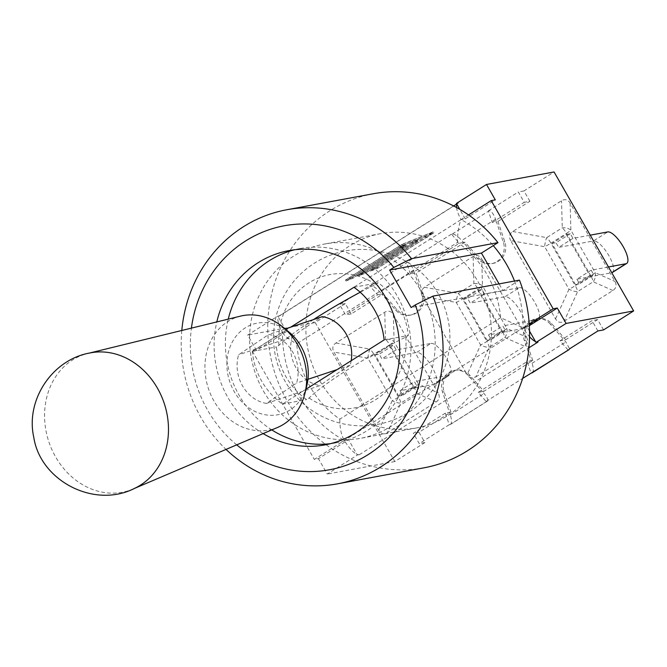 <?xml version="1.0" encoding="UTF-8"?>
<svg xmlns="http://www.w3.org/2000/svg" width="667" height="667" viewBox="0 0 667 667"><rect width="100%" height="100%" fill="white"/><g stroke="black" fill="none" stroke-linecap="round" stroke-linejoin="round"><path stroke-width="0.5" stroke-dasharray="3.33 2.5" d="M430.965 343.405A18.468 6.028 -122.2 0 1 445.798 357.103A18.468 6.028 -122.2 0 1 449.925 374.921A18.468 6.028 -122.2 0 1 449.183 375.204L434.892 384.217A18.468 6.028 57.8 0 0 435.634 383.934A18.468 6.028 57.8 0 0 431.507 366.116A18.468 6.028 57.8 0 0 416.675 352.418L430.965 343.405L396.181 349.841L393.513 345.181L379.215 354.194L381.891 358.854L416.675 352.418M389.478 345.931L413.031 387.052L398.741 396.065L375.188 354.944L389.478 345.931L393.513 345.181M413.031 387.052L417.067 386.31L414.399 381.649L449.183 375.204M434.892 384.217L400.1 390.662L414.399 381.649M396.181 349.841L381.891 358.854M393.347 314.607L394.105 341.646A9.405 1.151 -29.8 0 1 389.728 344.822A9.405 3.068 57.8 0 0 385.501 339.27A9.405 6.203 178.4 0 1 394.105 341.646L418.451 384.159A9.405 7.529 -66.1 0 1 416.416 393.247A9.405 3.068 57.8 0 0 414.074 387.344A9.405 1.151 150.2 0 0 418.451 384.159L438.177 392.896L393.347 314.607C391.104 311.03 388.236 310.238 384.742 312.231L335.951 342.996C332.633 345.298 331.958 348.324 333.917 352.084L378.756 430.365C380.99 433.95 383.858 434.742 387.352 432.741L436.143 401.976C439.461 399.683 440.137 396.657 438.177 392.896M436.143 401.976L416.416 393.247L400.834 403.076A9.405 3.977 24.4 0 1 392.229 400.7A9.405 1.151 150.2 0 0 398.491 397.165A9.405 3.068 -122.2 0 1 400.834 403.076L387.352 432.741M378.756 430.365L392.229 400.7L367.884 358.179A9.405 2.651 100.2 0 1 369.918 349.099A9.405 3.068 -122.2 0 1 374.145 354.652A9.405 1.151 -29.8 0 1 367.884 358.179L333.917 352.084M375.188 354.944L379.215 354.194M400.1 390.662L402.768 395.323L417.067 386.31M398.741 396.065L402.768 395.323M567.934 349.867L560.03 340.787L565.674 339.736L551.792 323.787A16.567 15.524 -100.5 0 0 537.469 318.576A16.567 15.524 -100.5 0 0 524.921 334.284L483.375 261.747A16.567 15.524 -100.5 0 1 478.889 258.129L476.513 255.403L477.805 255.553L480.148 256.845L481.732 258.871L482.491 285.91A9.405 1.151 -29.8 0 1 478.114 289.086A9.405 3.068 57.8 0 0 473.887 283.533A9.405 6.203 178.4 0 1 482.491 285.91L506.837 328.422A9.405 7.529 -66.1 0 1 504.802 337.51A9.405 3.068 57.8 0 0 502.468 331.607A9.405 1.151 150.2 0 0 506.837 328.422L526.563 337.16L524.921 334.284A16.567 15.524 -100.5 0 0 525.854 340.145L532.766 360.488L483.867 391.329L469.985 375.379A16.567 15.524 -100.5 0 0 465.491 371.761L467.142 374.629L480.615 344.964A9.405 1.151 150.2 0 0 486.885 341.429A9.405 3.068 -122.2 0 1 489.219 347.34A9.405 3.977 24.4 0 1 480.615 344.964L456.27 302.443A9.405 2.651 100.2 0 1 458.304 293.363A9.405 3.068 -122.2 0 1 462.531 298.916A9.405 1.151 -29.8 0 1 456.27 302.443L422.303 296.348L421.202 292.971L421.836 289.878L416.108 273.011L465.007 242.179L476.513 255.403L473.128 256.495L424.345 287.26L421.836 289.878L423.02 293.363L421.486 293.647L414.574 273.295L410.463 274.062L406.536 262.473L407.42 262.314C409.563 262.498 411.664 265.324 413.732 270.802L414.574 273.295L416.108 273.011M475.738 377.005L524.529 346.24L504.802 337.51L489.219 347.34L475.738 377.005L471.069 377.956L469.084 376.963L467.142 374.629M526.563 337.16L527.53 339.578L527.522 342.363L524.529 346.24M422.303 296.348L423.954 299.225A16.567 15.524 -100.5 0 0 423.02 293.363M519.36 287.669A18.468 6.028 -122.2 0 1 534.192 301.367A18.468 6.028 -122.2 0 1 538.311 319.185A18.468 6.028 -122.2 0 1 537.569 319.468L523.278 328.481A18.468 6.028 57.8 0 0 524.02 328.197A18.468 6.028 57.8 0 0 519.893 310.38A18.468 6.028 57.8 0 0 505.061 296.682L519.36 287.669L484.567 294.105L481.899 289.445L467.609 298.457L470.277 303.118L505.061 296.682M477.872 290.195L501.417 331.316L487.127 340.328L463.573 299.208L477.872 290.195L481.899 289.445M501.417 331.316L505.453 330.574L502.785 325.913L537.569 319.468M523.278 328.481L488.494 334.926L502.785 325.913M484.567 294.105L470.277 303.118M465.007 242.179L463.473 242.463L461.772 240.504C457.82 236.226 454.677 234.05 452.343 233.984L451.459 234.142L459.363 243.222L463.473 242.463L477.355 258.412A16.567 15.524 -100.5 0 0 491.679 263.632A16.567 15.524 -100.5 0 0 503.293 242.063L496.381 221.711L492.271 222.47L488.344 210.889L489.228 210.722C491.371 210.914 493.472 213.74 495.539 219.21L496.381 221.711L497.916 221.427L504.819 241.779A16.567 15.524 -100.5 0 1 493.213 263.348A16.567 15.524 -100.5 0 1 483.375 261.747L481.732 258.871M463.573 299.208L467.609 298.457M488.494 334.926L491.162 339.586L505.453 330.574M487.127 340.328L491.162 339.586M423.954 299.225L465.491 371.761A16.567 15.524 -100.5 0 0 455.661 370.16A16.567 15.524 -100.5 0 0 444.047 391.729L450.959 412.081L418.984 432.241L424.904 442.571L394.814 461.547L315.224 322.57L345.314 303.593L351.226 313.924L383.2 293.763L397.082 309.713A16.567 15.524 -100.5 0 0 411.406 314.932A16.567 15.524 -100.5 0 0 423.954 299.225M566.258 234.459L589.811 275.579L575.513 284.592L551.968 243.472L566.258 234.459L570.285 233.708L572.953 238.369L590.253 235.168M589.811 275.579L593.838 274.837L591.17 270.177L608.471 266.975M591.17 270.177L576.88 279.19L611.664 272.745A18.468 6.028 57.8 0 0 611.764 272.728M612.406 272.461A18.468 6.028 57.8 0 0 608.287 254.644A18.468 6.028 57.8 0 0 593.455 240.945L607.745 231.933M572.953 238.369L558.663 247.382L593.455 240.945M576.88 279.19L579.548 283.85L593.838 274.837M570.285 233.708L555.995 242.721L558.663 247.382M555.528 318.893L569.009 289.228A9.405 1.151 150.2 0 0 575.271 285.693A9.405 3.068 -122.2 0 1 577.605 291.604A9.405 3.977 24.4 0 1 569.009 289.228L544.656 246.707A9.405 2.651 100.2 0 1 546.698 237.627A9.405 3.068 -122.2 0 1 550.917 243.18A9.405 1.151 -29.8 0 1 544.656 246.707L510.697 240.612L555.528 318.893C557.77 322.478 560.639 323.27 564.132 321.269L612.915 290.504C616.241 288.211 616.917 285.184 614.957 281.424L570.118 203.135C567.875 199.558 565.016 198.766 561.522 200.759L512.731 231.524C509.413 233.825 508.729 236.852 510.697 240.612M512.731 231.524L546.698 237.627L562.281 227.797A9.405 6.203 178.4 0 1 570.877 230.173A9.405 1.151 -29.8 0 1 566.5 233.35A9.405 3.068 57.8 0 0 562.281 227.797L561.522 200.759M570.118 203.135L570.877 230.173L595.231 272.686A9.405 7.529 -66.1 0 1 593.188 281.774A9.405 3.068 57.8 0 0 590.854 275.871A9.405 1.151 150.2 0 0 595.231 272.686L614.957 281.424M551.968 243.472L555.995 242.721M575.513 284.592L579.548 283.85M373.287 193.747A139.37 130.624 -100.5 0 0 270.21 354.561A139.37 130.624 -100.5 0 0 424.02 467.817M519.443 280.123L502.893 290.554L499.074 283.892M500.642 317.725L491.045 323.778A98.791 92.596 -100.5 0 0 447.916 248.458L457.504 242.413A98.533 92.354 79.5 0 1 500.642 317.725L523.07 327.78L529.231 323.895M447.916 248.458A98.791 92.596 -100.5 0 0 380.674 233.642A98.791 92.596 -100.5 0 0 306.261 337.785A98.791 92.596 -100.5 0 0 319.668 380.59A98.791 92.596 -100.5 0 0 349.391 413.106L339.795 419.151A98.533 92.354 79.5 0 1 296.665 343.838L447.916 248.458M349.391 413.106A98.791 92.596 -100.5 0 0 416.633 427.922A98.791 92.596 -100.5 0 0 491.045 323.778L349.391 413.106M353.96 287.277L378.139 282.8L375.654 284.367A82.733 10.097 150.2 0 0 360.213 292.263M313.54 319.551A82.733 10.097 150.2 0 0 278.939 345.356L276.455 346.923A70.569 66.141 -100.5 0 0 306.62 399.6L309.104 398.032A82.733 10.097 -29.8 0 1 405.819 337.043L408.312 335.476A70.569 66.141 -100.5 0 0 378.139 282.8M305.936 389.253L282.433 404.077A70.569 66.141 79.5 0 1 252.268 351.401L290.729 327.147M252.268 351.401L276.455 346.923M282.433 404.077L306.62 399.6M384.125 339.953L408.312 335.476M271.811 429.907A98.791 92.596 79.5 0 1 239.211 395.481A98.791 92.596 79.5 0 1 228.264 319.118M294.606 249.766A98.791 92.596 79.5 0 1 300.208 248.533A98.791 92.596 79.5 0 1 409.238 328.823A98.791 92.596 79.5 0 1 336.176 442.821A98.791 92.596 79.5 0 1 330.498 443.672M263.398 391.004A98.791 92.596 -100.5 0 0 360.363 438.344A98.791 92.596 -100.5 0 0 433.425 324.345A98.791 92.596 -100.5 0 0 324.395 244.055A98.791 92.596 -100.5 0 0 263.398 391.004M278.939 345.356A67.776 63.523 79.5 0 1 308.946 282.825A67.776 63.523 79.5 0 1 375.654 284.367M405.819 337.043A67.776 63.523 79.5 0 1 375.813 399.575A67.776 63.523 79.5 0 1 309.104 398.032M181.808 330.473A139.37 130.624 -100.5 0 0 226.03 449.408M236.71 444.864A124.079 116.291 79.5 0 1 191.421 328.122M263.132 433.6A98.791 92.596 79.5 0 1 227.922 397.574A98.791 92.596 79.5 0 1 216.808 321.919M502.893 290.554L411.147 307.537M289.178 332.216A47.04 39.937 -108.4 0 0 231.141 344.339A47.04 39.937 -108.4 0 0 253.152 410.48A47.04 39.937 -108.4 0 0 306.878 385.409M266.475 403.41A35.284 29.948 71.6 0 1 238.628 354.794L268.718 334.467A35.284 29.948 71.6 0 1 296.565 383.091L266.475 403.41L320.06 385.576A35.284 29.948 71.6 0 1 292.221 336.96L238.628 354.794M240.554 316.116A58.804 49.917 -108.4 0 0 208.438 388.628A58.804 49.917 -108.4 0 0 277.597 427.439M90.12 352.935A71.627 60.805 -108.4 0 0 87.952 353.418A71.627 60.805 -108.4 0 0 48.833 441.746A71.627 60.805 -108.4 0 0 133.075 489.011A71.627 60.805 -108.4 0 0 135.109 488.094M351.209 360.705A35.284 29.948 71.6 0 1 350.158 365.258A83.567 10.205 150.2 0 0 320.06 385.576M350.158 365.258L337.093 369.61M307.971 379.298L296.565 383.091M292.221 336.96A83.567 10.205 -29.8 0 1 322.311 316.642M285.234 328.973L268.718 334.467M478.222 392.371L482.333 391.612L484.042 393.563C487.285 397.49 488.402 400.017 487.377 401.15L486.126 401.451L478.222 392.371L527.122 361.539L531.049 373.12M551.792 323.787L550.258 324.07L565.849 341.979L569.601 348.816M377.555 294.814L381.666 294.047L379.965 292.096C376.013 287.81 372.87 285.634 370.544 285.568L369.651 285.734L377.555 294.814L345.589 314.974L339.67 304.636L369.651 285.734M529.548 331.157L527.18 327.022L523.07 327.78A17.876 5.836 -122.2 0 0 529.548 336.752M339.795 419.151C339.87 428.748 341.404 435.843 344.414 440.437A117.609 110.23 79.5 0 1 282.458 332.258A17.876 5.836 57.8 0 1 278.239 316.958A17.876 5.836 -122.2 0 1 279.048 316A17.876 5.836 -122.2 0 1 279.765 315.724L277.755 316.1L286.568 331.499L282.458 332.258L461.114 219.601A117.609 110.23 79.5 0 1 493.255 245.623M514.507 281.032A117.609 110.23 79.5 0 1 523.07 327.78L314.324 459.413L318.434 458.654L348.524 439.678L357.345 455.077L327.255 474.054L318.434 458.654M468.534 214.924L461.114 219.601C458.688 225.204 457.479 232.808 457.504 242.413M286.568 331.499L256.478 350.475L252.368 351.234L282.458 332.258C283.892 335.426 288.628 339.286 296.665 343.838M252.368 351.234L314.324 459.413M532.324 372.803C533.708 371.444 533.625 368.267 532.083 363.273L531.232 360.772L527.122 361.539M550.258 324.07A16.567 15.524 -100.5 0 0 535.934 318.859A16.567 15.524 -100.5 0 0 524.329 340.428L531.232 360.772L532.766 360.488M383.2 293.763L381.666 294.047L395.548 309.997A16.567 15.524 -100.5 0 0 409.872 315.216A16.567 15.524 -100.5 0 0 421.486 293.647M450.133 424.546L450.525 424.387C451.901 423.028 451.817 419.851 450.275 414.857L449.425 412.364L445.314 413.123L449.241 424.704L450.133 424.546L487.01 401.284M483.867 391.329L482.333 391.612L468.451 375.663A16.567 15.524 -100.5 0 0 454.127 370.443A16.567 15.524 -100.5 0 0 442.521 392.013L449.425 412.364L450.959 412.081M492.271 222.47L524.245 202.309L518.326 191.979L488.344 210.889M410.463 274.062L459.363 243.222M451.459 234.142L406.536 262.473M445.314 413.123L413.34 433.283L419.26 443.613L449.241 424.704M486.126 401.451L522.67 378.406M597.915 330.957L591.996 320.627L560.03 340.787M348.524 439.678L344.414 440.437A17.876 5.836 57.8 0 0 356.853 454.219A17.876 5.836 -122.2 0 0 359.363 454.702L357.345 455.077M432.675 233.433L377.622 268.142L371.602 270.569L418.884 240.754L412.715 243.238L365.433 273.053L359.413 275.471L406.695 245.656L400.525 248.141L353.243 277.956L347.224 280.373L402.276 245.656L432.675 233.433L432.091 232.416L377.047 267.133L377.622 268.142M377.047 267.133L371.027 269.551L371.602 270.569M371.027 269.551L418.301 239.745L418.884 240.754M418.301 239.745L412.131 242.221L412.715 243.238M412.131 242.221L364.857 272.036L365.433 273.053M364.857 272.036L358.838 274.454L359.413 275.471M358.838 274.454L406.111 244.647L406.695 245.656M406.111 244.647L399.942 247.123L400.525 248.141M399.942 247.123L352.668 276.938L353.243 277.956M352.668 276.938L346.648 279.356L347.224 280.373M346.648 279.356L401.701 244.647L402.276 245.656M401.701 244.647L432.091 232.416M433.883 232.791L377.472 268.367L370.393 271.211L417.667 241.396L412.556 243.455L365.283 273.27L358.204 276.113L405.478 246.298L400.367 248.357L353.093 278.172L346.015 281.015L402.434 245.439L433.883 232.791L433.308 231.774L401.851 244.43L345.431 280.007L352.51 277.155L399.791 247.34L404.902 245.289L357.62 275.104L364.699 272.253L411.981 242.438L417.092 240.387L369.81 270.202L376.888 267.35L433.308 231.774M376.888 267.35L377.472 268.367M369.81 270.202L370.393 271.211M417.092 240.387L417.667 241.396M411.981 242.438L412.556 243.455M364.699 272.253L365.283 273.27M357.62 275.104L358.204 276.113M404.902 245.289L405.478 246.298M399.791 247.34L400.367 248.357M352.51 277.155L353.093 278.172M345.431 280.007L346.015 281.015M401.851 244.43L402.434 245.439M529.34 325.663L527.18 327.022M456.562 207.495A17.876 5.836 -122.2 0 0 461.114 219.601L465.224 218.843L495.314 199.867M465.224 218.843L459.78 209.321M279.765 315.724L458.421 203.068A17.876 5.836 57.8 0 0 457.704 203.343A17.876 5.836 57.8 0 0 456.903 204.302M535.509 341.562A17.876 5.836 57.8 0 0 538.019 342.046M418.984 432.241L413.34 433.283M603.56 329.915L597.64 319.576L565.674 339.736M597.64 319.576L591.996 320.627M497.916 221.427L529.89 201.267L524.245 202.309M351.226 313.924L345.589 314.974M345.314 303.593L339.67 304.636M458.421 203.068L456.411 203.443M256.478 350.475L247.665 335.076L277.755 316.1M529.89 201.267L523.97 190.937L554.06 171.961M424.904 442.571L419.26 443.613M394.814 461.547L327.255 474.054M315.224 322.57L247.665 335.076M523.97 190.937L518.326 191.979M335.951 342.996L369.918 349.099L385.501 339.27L384.742 312.231M389.728 344.822L374.145 354.652L398.491 397.165L414.074 387.344L389.728 344.822M502.468 331.607L478.114 289.086L462.531 298.916L486.885 341.429L502.468 331.607M424.345 287.26L458.304 293.363L473.887 283.533L473.128 256.495M590.854 275.871L566.5 233.35L550.917 243.18L575.271 285.693L590.854 275.871M612.915 290.504L593.188 281.774L577.605 291.604L564.132 321.269M532.083 363.273L565.849 341.979M495.539 219.21L461.772 240.504M452.343 233.984L489.228 210.722M370.544 285.568L407.42 262.314M413.732 270.802L379.965 292.096M450.275 414.857L484.042 393.563M359.363 454.702L528.931 347.774M469.985 375.379L468.451 375.663M444.047 391.729L442.521 392.013M478.889 258.129L477.355 258.412M504.819 241.779L503.293 242.063M397.082 309.713L395.548 309.997M525.854 340.145L524.329 340.428M435.634 383.934L449.925 374.921M524.02 328.197L538.311 319.185M380.674 233.642L324.395 244.055M416.633 427.922L360.363 438.344M300.208 248.533L288.928 250.625M336.176 442.821L324.887 444.906M88.703 353.235L87.952 353.418M133.784 488.711L133.075 489.011M438.269 293.78A88.211 88.211 0 0 0 285.493 293.247A88.211 88.211 0 0 0 361.422 425.821A88.211 88.211 0 0 0 438.269 293.78M450.525 424.387L487.377 401.15M457.704 203.343L456.712 203.969M453.61 205.928L279.048 316M455.661 370.16L454.127 370.443M493.213 263.348L491.679 263.632M411.406 314.932L409.872 315.216M537.469 318.576L535.934 318.859"/><path stroke-width="1" d="M590.253 235.168L607.745 231.933A18.468 6.028 -122.2 0 1 622.578 245.631A18.468 6.028 -122.2 0 1 626.697 263.448A18.468 6.028 -122.2 0 1 625.963 263.732L611.747 272.695M608.471 266.975L625.963 263.732M611.764 272.728A18.468 6.028 57.8 0 0 612.406 272.461L626.697 263.448M499.074 283.892L481.432 253.076L497.982 242.638A139.37 130.624 -100.5 0 0 373.287 193.747L286.777 209.755A139.37 130.624 -100.5 0 0 181.808 330.473M226.03 449.408A139.37 130.624 -100.5 0 0 337.519 483.833L424.02 467.817A139.37 130.624 -100.5 0 0 519.443 280.123L432.941 296.131L415.299 304.919A124.079 116.291 79.5 0 1 377.497 448.016A124.079 116.291 79.5 0 1 236.71 444.864M360.213 292.263A82.733 10.097 150.2 0 0 313.54 319.551M290.729 327.147L353.96 287.277A70.569 66.141 79.5 0 1 384.125 339.953L305.936 389.253M228.264 319.118A98.791 92.596 79.5 0 1 294.606 249.766M330.498 443.672A98.791 92.596 79.5 0 1 271.811 429.907M191.421 328.122A124.079 116.291 79.5 0 1 272.853 228.531A124.079 116.291 79.5 0 1 393.838 267.442L411.472 258.654A139.37 130.624 -100.5 0 0 286.777 209.755M337.519 483.833A139.37 130.624 -100.5 0 0 432.941 296.131M393.838 267.442L389.686 270.06L411.147 307.537L415.299 304.919M216.808 321.919A98.791 92.596 79.5 0 1 288.928 250.625A98.791 92.596 79.5 0 1 397.957 330.907A98.791 92.596 79.5 0 1 324.887 444.906A98.791 92.596 79.5 0 1 263.132 433.6M481.432 253.076L389.686 270.06M497.982 242.638L411.472 258.654M133.784 488.711L277.597 427.439A58.804 49.917 -108.4 0 0 304.902 393.455L306.878 385.409A47.04 39.937 -108.4 0 0 301.034 346.365A47.04 39.937 -108.4 0 0 289.178 332.216L282.775 326.963A58.804 49.917 -108.4 0 0 240.554 316.116L88.703 353.235M304.902 393.455A58.804 49.917 -108.4 0 0 297.599 344.647A58.804 49.917 -108.4 0 0 282.775 326.963M157.437 388.169A71.627 60.805 -108.4 0 0 90.12 352.935C52.259 359.405 25.388 400.092 33.767 437.21C40.245 480.765 94.522 509.321 135.109 488.094A71.627 60.805 -108.4 0 0 157.437 388.169M337.093 369.61L307.971 379.298M351.209 360.705A35.284 29.948 71.6 0 0 346.265 334.175A35.284 29.948 71.6 0 0 322.311 316.642L285.234 328.973M569.601 348.816L597.915 330.957L603.56 329.915L633.65 310.939L566.091 323.445L536.001 342.421L529.548 331.157M535.509 341.562A17.876 5.836 -122.2 0 1 529.548 336.752M493.255 245.623A117.609 110.23 79.5 0 1 514.507 281.032M529.231 323.895L553.16 308.804L491.204 200.625L495.314 199.867L486.501 184.467L456.411 203.443L459.78 209.321M468.534 214.924L491.204 200.625M522.67 378.406L569.184 349.566M529.34 325.663L557.27 308.046L553.16 308.804M456.562 207.495A17.876 5.836 -122.2 0 1 456.903 204.302M528.931 347.774L538.019 342.046L536.001 342.421M557.27 308.046L566.091 323.445M486.501 184.467L554.06 171.961L633.65 310.939M568.818 349.7L531.941 372.953M456.712 203.969L453.61 205.928"/></g></svg>
